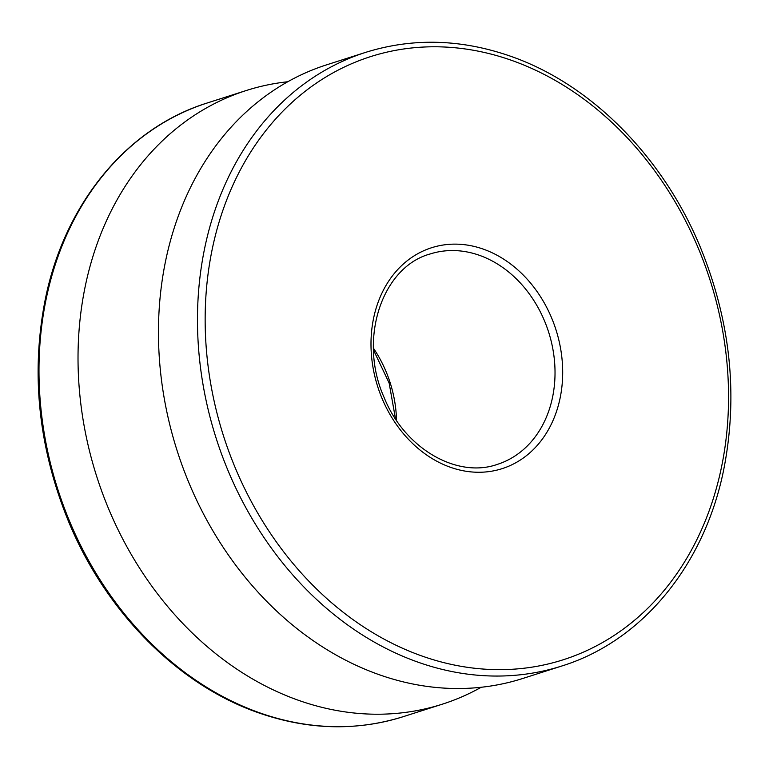 <?xml version="1.0" encoding="UTF-8"?>
<svg xmlns="http://www.w3.org/2000/svg" width="769" height="769" viewBox="0 0 769 769"><rect width="100%" height="100%" fill="white"/><g stroke="black" fill="none" stroke-linecap="round" stroke-linejoin="round"><path stroke-width="1.15" d="M481.231 687.255A322.115 259.903 -107.7 0 1 442.319 704.183A322.115 259.903 -107.7 0 1 96.711 476.453A322.115 259.903 -107.7 0 1 246.243 90.521A322.115 259.903 -107.7 0 1 287.769 81.745M522.757 678.479A322.115 259.903 -107.7 0 1 177.139 450.749A322.115 259.903 -107.7 0 1 326.681 64.817L365.698 52.35A322.115 259.903 -107.7 0 0 216.156 438.282A322.115 259.903 -107.7 0 0 561.774 666.012L522.757 678.479M512.375 60.636A316.588 255.452 72.3 0 0 220.886 427.372A316.588 255.452 72.3 0 0 667.271 586.574A316.588 255.452 72.3 0 0 512.375 60.636M483.518 249.204A115.965 93.568 -107.7 0 1 540.251 441.839A115.965 93.568 -107.7 0 1 376.752 383.529A115.965 93.568 -107.7 0 1 483.518 249.204M479.616 255.385A110.438 89.108 72.3 0 0 430.121 253.981C382.193 266.968 357.845 338.898 384.087 397.41C404.619 448.692 457.094 478.664 497.351 464.38A110.438 89.108 72.3 0 0 554.564 361.757A110.438 89.108 72.3 0 0 479.616 255.385M373.436 348.203A110.438 89.108 -107.7 0 1 396.525 420.48M258.942 712.565A322.115 259.903 72.3 0 0 403.302 716.65C356.105 731.367 307.629 730.012 257.875 712.575C177.889 684.631 106.132 612.23 68.816 522.161C38.335 447.664 30.549 373.1 45.458 298.478C64.875 203.314 127.145 127.808 207.226 102.988A322.115 259.903 72.3 0 0 40.344 402.322A322.115 259.903 72.3 0 0 258.942 712.565M246.243 90.521L207.226 102.988M442.319 704.183L403.302 716.65M561.774 666.012C641.855 641.192 704.125 565.686 723.542 470.522C738.451 395.9 730.665 321.336 700.184 246.839C662.868 156.77 591.111 84.369 511.125 56.425C461.371 38.988 412.895 37.633 365.698 52.35M395.506 418.942L389.133 383.02L373.494 350.058"/></g></svg>
